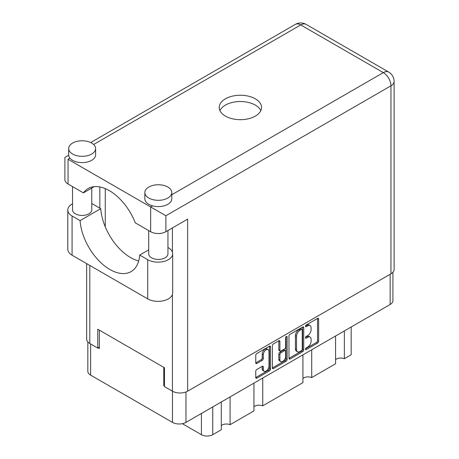 <?xml version="1.0" encoding="UTF-8"?>
<svg xmlns="http://www.w3.org/2000/svg" width="459" height="459" viewBox="0 0 459 459"><rect width="100%" height="100%" fill="white"/><g stroke="black" fill="none" stroke-linecap="round" stroke-linejoin="round"><path stroke-width="0.69" d="M268.171 349.632L267.086 349.006A4.039 2.335 120 0 0 265.061 349.207A4.039 2.335 120 0 0 262.204 354.153L263.294 354.784A4.039 2.335 120 0 1 266.151 349.833A4.039 2.335 120 0 1 268.171 349.632A4.039 2.335 120 0 1 269.008 351.485L269.008 366.098A4.039 2.335 120 0 1 267.247 370.166A4.039 2.335 120 0 1 264.132 371.251A4.039 2.335 120 0 1 263.294 369.397L263.294 366.965A1.509 0.872 120 0 0 262.984 366.271A1.509 0.872 120 0 0 262.227 366.345L256.833 369.461A1.509 0.872 120 0 0 255.761 371.314L255.761 377.539A1.509 0.872 120 0 0 256.076 378.233A1.509 0.872 120 0 0 256.833 378.159L269.439 370.878A1.509 0.872 120 0 0 270.506 369.03L270.506 346.826A1.509 0.872 120 0 0 270.19 346.132A1.509 0.872 120 0 0 269.439 346.212L256.833 353.487A1.509 0.872 120 0 0 255.761 355.335L255.761 362.862A1.509 0.872 120 0 0 256.076 363.551A1.509 0.872 120 0 0 256.833 363.476L262.227 360.367A1.509 0.872 120 0 0 263.294 358.513L263.294 354.784M286.37 336.436L287.116 336.866A1.056 0.608 120 0 0 286.898 336.384A1.056 0.608 120 0 0 286.37 336.436A1.056 0.608 120 0 0 285.618 337.726L285.618 347.102A1.509 0.872 120 0 1 284.551 348.955L280.977 351.02A1.509 0.872 120 0 1 280.219 351.095A1.509 0.872 120 0 1 279.904 350.406L279.904 341.398A1.509 0.872 120 0 0 279.594 340.71A1.509 0.872 120 0 0 278.837 340.785L279.904 341.398M288.986 336.154L288.986 358.359A1.509 0.872 120 0 0 289.296 359.053A1.509 0.872 120 0 0 290.054 358.978L302.659 351.697A1.509 0.872 120 0 0 303.726 349.85L303.726 327.646A1.509 0.872 120 0 0 303.416 326.951A1.509 0.872 120 0 0 302.659 327.026L290.054 334.307A1.509 0.872 120 0 0 288.986 336.154M392.927 272.239L392.927 300.611A9.541 5.508 180 0 1 390.133 304.506L185.97 422.383A9.541 5.508 180 0 1 172.475 422.383L90.63 375.129A9.541 5.508 180 0 1 87.835 371.233L87.835 341.921M307.679 347.073L306.21 347.922A1.056 0.608 120 0 0 305.522 348.851A1.056 0.608 120 0 0 305.683 349.701A1.056 0.608 120 0 0 306.21 349.649L317.559 343.097A1.509 0.872 120 0 0 318.632 341.244L318.632 319.039A1.509 0.872 120 0 0 318.316 318.351A1.509 0.872 120 0 0 317.559 318.426L306.21 324.978A1.056 0.608 120 0 0 305.522 325.907A1.056 0.608 120 0 0 305.683 326.756A1.056 0.608 120 0 0 306.21 326.705L307.679 325.856A4.837 2.788 120 0 1 310.095 325.615A4.837 2.788 120 0 1 311.099 327.829L311.099 329.682A4.837 2.788 120 0 1 307.679 335.604L306.21 336.447A1.056 0.608 120 0 0 305.522 337.382A1.056 0.608 120 0 0 305.683 338.231A1.056 0.608 120 0 0 306.21 338.174L307.679 337.331A4.837 2.788 120 0 1 310.095 337.09A4.837 2.788 120 0 1 311.099 339.304L311.099 341.152A4.837 2.788 120 0 1 307.679 347.073M272.376 367.929L284.959 360.659L286.049 361.29A1.509 0.872 120 0 0 287.116 359.437L287.116 336.866M286.049 361.29L273.444 368.566A1.509 0.872 120 0 1 272.686 368.64A1.509 0.872 120 0 1 272.376 367.952L272.376 345.747A1.509 0.872 120 0 1 273.444 343.894L278.837 340.785M164.471 385.279L163.765 385.686L164.471 386.094M163.765 385.686L163.765 367.338M98.197 347.83L99.339 348.49L99.339 330.141M351.175 327.003L351.175 354.773L344.359 358.709A6.311 3.643 0 0 0 335.569 359.586M344.359 330.933L344.359 358.709M221.295 401.986L221.295 429.756L212.741 434.696A8.004 4.619 180 0 1 201.421 434.696L182.355 423.691M230.085 396.909L230.085 424.684A6.311 3.643 0 0 0 221.295 425.562M253.942 383.133L253.942 410.908L230.085 424.684M262.737 378.061L262.737 405.831A6.311 3.643 0 0 0 253.942 406.708M302.917 354.859L302.917 382.634L262.737 405.831M311.713 349.781L311.713 377.556A6.311 3.643 0 0 0 302.917 378.434M335.569 336.011L335.569 363.78L311.713 377.556M310.095 337.09L309.01 336.458A4.837 2.788 120 0 0 306.595 336.699L307.679 337.331M305.545 337.302L306.595 336.699M310.095 325.615L309.01 324.989A4.837 2.788 120 0 0 306.595 325.23L307.679 325.856M305.545 325.833L306.595 325.23M305.545 348.777L316.475 342.466A1.509 0.872 120 0 0 317.542 340.618L317.542 318.437M288.986 358.336L301.569 351.072A1.509 0.872 120 0 0 302.642 349.219L302.642 327.037L303.726 327.646M301.483 350.653A1.056 0.608 120 0 0 302.234 349.356L302.234 329.866A1.056 0.608 120 0 0 302.011 329.384A1.056 0.608 120 0 0 301.483 329.436L299.934 330.331A4.837 2.788 120 0 0 296.52 336.252L296.52 349.569A4.837 2.788 120 0 0 297.518 351.783A4.837 2.788 120 0 0 299.934 351.542L301.483 350.653M302.011 329.384L300.926 328.753A1.056 0.608 120 0 0 300.398 328.805L301.483 329.436M297.518 351.783L296.428 351.158A4.837 2.788 120 0 1 295.43 348.943L295.43 335.621A4.837 2.788 120 0 1 298.849 329.7L300.398 328.805M278.82 340.796L278.82 349.775A1.509 0.872 120 0 0 279.129 350.469L280.219 351.095M286.026 336.728L286.026 358.812L287.116 359.437M279.904 359.747A4.039 2.335 120 0 0 280.742 361.6A4.039 2.335 120 0 0 283.857 360.516A4.039 2.335 120 0 0 285.618 356.448L285.618 351.296A1.509 0.872 120 0 0 285.309 350.607A1.509 0.872 120 0 0 284.551 350.682L280.977 352.747A1.509 0.872 120 0 0 279.904 354.595L279.904 359.747L278.82 359.122A4.039 2.335 120 0 0 279.657 360.969L280.742 361.6M285.309 350.607L284.219 349.976A1.509 0.872 120 0 0 283.467 350.051L284.551 350.682M278.82 359.122L278.82 353.969A1.509 0.872 120 0 1 279.887 352.116L283.467 350.051M284.959 360.659A1.509 0.872 120 0 0 286.026 358.812M264.132 371.251L263.041 370.62A4.039 2.335 120 0 1 262.204 368.772L262.204 366.357M255.761 362.839L261.137 359.736A1.509 0.872 120 0 0 262.204 357.888L262.204 354.153M256.833 378.159L255.761 377.539L268.349 370.252A1.509 0.872 120 0 0 269.416 368.399L269.416 346.224M148.705 249.868L139.72 255.055L147.712 259.674A14.619 8.44 -0 0 0 168.39 259.674A14.619 8.44 -0 0 0 172.676 253.701A14.619 8.44 -0 0 0 168.39 247.734L167.942 247.476M147.712 259.674L147.712 298.878A14.619 8.44 -0 0 0 168.39 298.878A14.619 8.44 -0 0 0 172.676 292.911L172.676 253.701M72.62 143.053A13.466 7.774 -0 0 0 68.678 148.55A13.466 7.774 -0 0 0 76.992 155.733A13.466 7.774 -0 0 0 91.668 154.046A13.466 7.774 -0 0 0 95.61 148.55A13.466 7.774 -0 0 0 87.296 141.366A13.466 7.774 -0 0 0 72.62 143.053M68.678 148.55L68.678 154.832A13.466 7.774 -0 0 0 69.969 158.154A13.466 7.774 -0 0 0 91.668 160.334A13.466 7.774 -0 0 0 95.61 154.832L95.61 148.55M148.802 187.037A13.466 7.774 -0 0 0 144.855 192.533A13.466 7.774 -0 0 0 153.168 199.717A13.466 7.774 -0 0 0 167.845 198.03A13.466 7.774 -0 0 0 171.792 192.533A13.466 7.774 -0 0 0 163.479 185.35A13.466 7.774 -0 0 0 148.802 187.037M144.855 192.533L144.855 198.816A13.466 7.774 -0 0 0 152.572 205.844A13.466 7.774 -0 0 0 167.845 204.318A13.466 7.774 -0 0 0 171.792 198.816L171.792 192.533M255.347 116.098A21.16 12.221 -0 0 0 261.544 107.458A21.16 12.221 -0 0 0 248.48 96.172A21.16 12.221 -0 0 0 225.421 98.817A21.16 12.221 -0 0 0 219.218 107.458A21.16 12.221 -0 0 0 232.283 118.749A21.16 12.221 -0 0 0 255.347 116.098M219.93 110.602A21.16 12.221 180 0 1 225.421 105.1A21.16 12.221 180 0 1 245.881 101.944A21.16 12.221 180 0 1 260.832 110.602M167.942 230.527L167.942 253.861A9.622 5.554 180 0 1 165.125 257.786A9.622 5.554 180 0 1 154.643 258.991A9.622 5.554 180 0 1 148.705 253.861L148.705 230.584M91.76 188.058L91.76 209.878A9.622 5.554 180 0 1 88.943 213.802A9.622 5.554 180 0 1 78.46 215.007A9.622 5.554 180 0 1 72.522 209.878L72.522 186.606M171.792 194.748L383.334 72.62A10.775 6.219 -120 0 1 390.953 85.81A10.775 6.219 -0 0 0 394.109 81.415L394.109 269.416A10.775 6.219 180 0 1 390.953 273.811L390.953 85.81L165.888 215.753L68.047 159.262C63.939 156.892 63.939 156.892 68.047 159.262L68.047 184.019L83.4 192.883L94.221 186.635M68.047 184.019A10.775 6.219 180 0 1 64.891 179.624L64.891 157.443L68.695 155.245M89.815 265.451L89.815 343.493L97.761 348.083L99.339 347.17M89.815 343.493A10.775 6.219 180 0 1 86.659 339.098L86.659 263.632M390.953 273.811L187.656 391.183A10.775 6.219 180 0 1 172.418 391.183L164.471 386.598L164.471 367.745L97.761 329.229L97.761 348.083M99.827 208.151L99.827 186.939M165.888 215.753L165.888 231.709L187.656 219.144L187.656 391.183M105.272 226.855L105.272 188.615M165.888 231.709A10.775 6.219 180 0 1 150.65 231.709L150.65 206.952L152.572 205.844M83.4 192.883A42.48 24.528 -120 0 1 88.111 188.546A42.48 24.528 -120 0 1 135.302 222.85L150.65 231.709M138.698 260.959A42.326 24.436 60 0 1 100.75 208.679L92.752 204.066A14.619 8.44 180 0 0 91.76 203.544M147.712 298.878L72.074 255.21A14.619 8.44 180 0 1 67.794 249.243L67.794 210.033A14.619 8.44 180 0 1 72.522 203.819M100.75 208.679L80.073 220.618L72.074 216.005A14.619 8.44 180 0 1 67.794 210.033M80.073 220.618A42.326 24.436 -120 0 0 99.609 261.464A42.326 24.436 -120 0 0 131.056 271.602A42.326 24.436 -120 0 0 139.72 255.055M185.97 422.383L185.97 391.98M390.133 304.506L390.133 274.281M90.63 375.129L90.63 343.963M172.475 422.383L172.475 391.217M201.421 413.456L201.421 434.696M212.741 406.926L212.741 434.696M305.464 337.744L306.21 338.174M305.464 326.274L306.21 326.705M317.559 318.426L318.632 319.039M317.542 340.618L318.632 341.244M316.475 342.466L317.559 343.097M305.464 349.219L306.21 349.649M302.642 349.219L303.726 349.85M301.569 351.072L302.659 351.697M288.986 358.359L290.054 358.978M298.849 329.7L299.934 330.331M295.43 335.621L296.52 336.252M295.43 348.943L296.52 349.569M272.376 367.952L273.444 368.566M278.82 349.775L279.904 350.406M279.887 352.116L280.977 352.747M278.82 353.969L279.904 354.595M262.227 366.345L263.294 366.965M262.204 368.772L263.294 369.397M262.204 357.888L263.294 358.513M261.137 359.736L262.227 360.367M255.761 362.862L256.833 363.476M269.439 346.212L270.506 346.826M269.416 368.399L270.506 369.03M268.349 370.252L269.439 370.878M394.109 81.415A10.775 10.775 0 0 0 388.721 72.086A10.775 6.219 120 0 0 383.334 72.62L300.731 24.929L93.63 144.493M69.969 158.154L68.047 159.262M172.418 391.183L172.418 294.483M172.418 252.129L172.418 227.939M295.344 24.396A10.775 6.219 60 0 1 300.731 24.929A10.775 6.219 120 0 1 306.119 24.396A10.775 10.775 0 0 0 295.344 24.396L90.698 142.548M72.074 216.005L72.074 255.21M388.721 72.086L306.119 24.396"/></g></svg>
